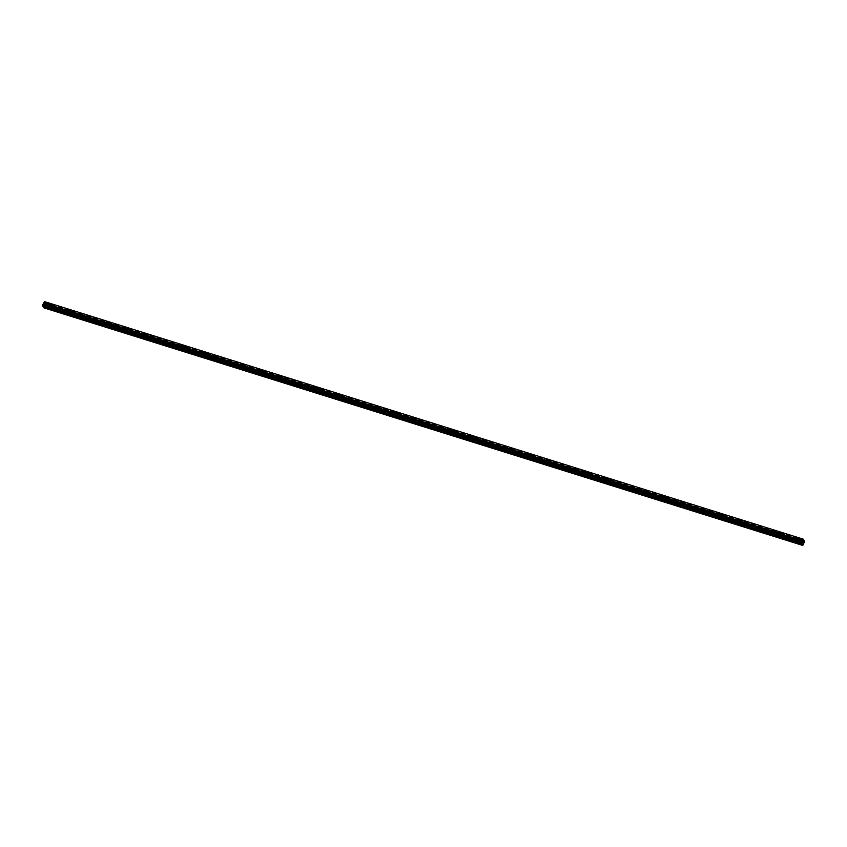 <?xml version="1.0" encoding="UTF-8"?>
<svg xmlns="http://www.w3.org/2000/svg" width="847" height="847" viewBox="0 0 847 847"><rect width="100%" height="100%" fill="white"/><g stroke="black" fill="none" stroke-linecap="round" stroke-linejoin="round"><path stroke-width="0.64" stroke-dasharray="4.24 3.18" d="M797.652 543.065L797.154 542.345L796.349 542.228L797.345 543.065L802.151 544.473L802.681 545.394M797.969 539.994L798.996 540.778L797.969 539.994M800.383 539.327L797.842 538.025M778.446 537.051L777.355 536.151L778.139 537.051L797.059 542.874M778.764 533.981L779.791 534.764L778.764 533.981M781.178 533.314L778.637 532.022M759.24 531.037L758.15 530.137L758.933 531.037L777.853 536.86M759.558 527.967L760.585 528.75L759.558 527.967M761.961 527.3L759.431 526.008M740.024 525.024L738.944 524.124L739.727 525.024L758.647 530.847M740.342 521.953L741.379 522.737L740.342 521.953M742.755 521.286L740.225 519.994M720.818 519.01L719.728 518.11L720.511 519.01L739.431 524.833M721.136 515.939L722.173 516.723L721.136 515.939M723.55 515.272L721.019 513.981M701.612 512.996L700.522 512.096L701.305 512.996L720.225 518.819M701.93 509.936L702.968 510.709L701.93 509.936M704.344 509.259L701.803 507.967M682.407 506.982L681.316 506.083L682.1 506.993L701.02 512.806M682.724 503.923L683.762 504.696L682.724 503.923M685.138 503.245L682.597 501.953M663.201 500.969L662.11 500.069L662.894 500.979L681.814 506.792M663.519 497.909L664.546 498.682L663.519 497.909M665.933 497.231L663.392 495.94M643.995 494.955L642.905 494.055L643.688 494.966L662.608 500.778M644.313 491.895L645.34 492.668L644.313 491.895M646.716 491.218L644.186 489.926M624.79 488.941L643.402 494.775M625.107 485.882L626.134 486.654L625.107 485.882M627.511 485.204L624.98 483.912M605.573 482.928L605.086 482.218L604.271 482.091L605.277 482.938L624.197 488.761M605.891 479.868L606.928 480.641L605.891 479.868M608.305 479.201L605.774 477.899M586.368 476.914L585.88 476.205L585.065 476.078L586.06 476.925L604.98 482.748M586.685 473.854L587.723 474.627L586.685 473.854M589.099 473.187L586.558 471.885M567.162 470.9L585.775 476.734M567.479 467.84L568.517 468.613L567.479 467.84M569.893 467.173L567.352 465.882M547.956 464.887L566.569 470.72M548.274 461.827L549.311 462.6L548.274 461.827M550.688 461.16L548.147 459.857M528.75 458.873L547.363 464.707M529.068 455.813L530.095 456.597L529.068 455.813M531.482 455.146L528.941 453.844M509.545 452.87L509.047 452.15L508.232 452.033L509.238 452.87L528.157 458.693M509.862 449.799L510.889 450.583L509.862 449.799M512.266 449.132L509.735 447.83M490.339 446.856L489.248 445.956L490.032 446.856L508.952 452.679M490.657 443.786L491.684 444.569L490.657 443.786M493.06 443.119L490.529 441.827M471.123 440.842L470.043 439.942L470.826 440.842L489.746 446.665M471.44 437.772L472.478 438.555L471.44 437.772M473.854 437.105L471.324 435.813M451.917 434.829L450.826 433.929L451.61 434.829L470.53 440.652M452.234 431.758L453.272 432.542L452.234 431.758M454.648 431.091L452.107 429.8M432.711 428.815L431.621 427.915L432.404 428.815L451.324 434.638M433.029 425.745L434.066 426.528L433.029 425.745M435.443 425.078L432.902 423.786M413.505 422.801L412.415 421.901L413.198 422.801L432.118 428.624M413.823 419.741L414.861 420.514L413.823 419.741M416.237 419.064L413.696 417.772M394.3 416.788L393.209 415.888L393.993 416.798L412.913 422.611M394.617 413.728L395.644 414.501L394.617 413.728M397.021 413.05L394.49 411.758M375.094 410.774L374.003 409.874L374.787 410.784L393.707 416.597M375.412 407.714L376.439 408.487L375.412 407.714M377.815 407.036L375.285 405.745M355.888 404.76L354.798 403.86L355.581 404.771L374.501 410.583M356.206 401.7L357.233 402.473L356.206 401.7M358.609 401.023L356.079 399.731M336.672 398.746L335.592 397.846L336.375 398.757L355.295 404.58M336.99 395.687L338.027 396.46L336.99 395.687M339.403 395.009L336.862 393.717M317.466 392.733L336.079 398.566M317.784 389.673L318.821 390.446L317.784 389.673M320.198 389.006L317.657 387.704M298.26 386.719L316.873 392.553M298.578 383.659L299.616 384.432L298.578 383.659M300.992 382.992L298.451 381.69M279.055 380.705L297.668 386.539M279.372 377.646L280.41 378.418L279.372 377.646M281.786 376.979L279.245 375.676M259.849 374.692L278.462 380.525M260.167 371.632L261.194 372.405L260.167 371.632M262.581 370.954L260.04 369.663M240.643 368.678L259.256 374.512M240.961 365.618L241.988 366.402L240.961 365.618M243.364 364.951L240.834 363.649M221.438 362.675L220.94 361.955L220.125 361.838L221.131 362.675L240.05 368.498M221.755 359.604L222.782 360.388L221.755 359.604M224.159 358.937L221.628 357.635M202.221 356.661L201.141 355.761L201.925 356.661L220.845 362.484M202.539 353.591L203.576 354.374L202.539 353.591M204.953 352.924L202.422 351.632M183.016 350.647L181.925 349.747L182.708 350.647L201.628 356.471M183.333 347.577L184.371 348.361L183.333 347.577M185.747 346.91L183.206 345.618M163.81 344.634L162.719 343.734L163.503 344.634L182.423 350.457M164.127 341.563L165.165 342.347L164.127 341.563M166.541 340.896L164 339.605M144.604 338.62L143.514 337.72L144.297 338.62L163.217 344.443M144.922 335.55L145.959 336.333L144.922 335.55M147.336 334.883L144.795 333.591M125.398 332.606L124.308 331.706L125.091 332.606L144.011 338.429M125.716 329.536L126.743 330.319L125.716 329.536M128.119 328.869L125.589 327.577M106.193 326.593L105.102 325.693L105.886 326.603L124.805 332.416M106.51 323.533L107.537 324.306L106.51 323.533M108.914 322.855L106.383 321.564M86.987 320.579L85.896 319.679L86.68 320.59L105.6 326.402M87.305 317.519L88.332 318.292L87.305 317.519M89.708 316.842L87.177 315.55M67.771 314.565L66.691 313.665L67.474 314.576L86.383 320.388M68.088 311.505L69.126 312.278L68.088 311.505M70.502 310.828L67.972 309.536M47.718 307.779L48.787 308.488L47.718 307.779M48.882 305.492L49.92 306.265L48.882 305.492M51.296 304.814L48.755 303.522M48.703 305.227L50.428 306.529L48.703 305.227M49.497 303.681L51.212 304.984L49.497 303.681M67.908 311.241L69.634 312.543L67.908 311.241M68.702 309.695L70.417 310.997L68.702 309.695M87.114 317.254L88.84 318.546L87.114 317.254M87.908 315.709L89.623 317.011L87.908 315.709M106.33 323.268L108.045 324.56L106.33 323.268M107.114 321.722L108.84 323.014L107.114 321.722M125.536 329.282L127.251 330.574L125.536 329.282M126.319 327.736L128.045 329.028L126.319 327.736M144.742 335.296L146.457 336.587L144.742 335.296M145.525 333.75L147.251 335.041L145.525 333.75M163.947 341.309L165.673 342.601L163.947 341.309M164.731 339.763L166.457 341.055L164.731 339.763M183.153 347.323L184.879 348.615L183.153 347.323M183.947 345.777L185.662 347.069L183.947 345.777M202.359 353.337L204.085 354.628L202.359 353.337M203.153 351.791L204.868 353.083L203.153 351.791M221.565 359.35L223.29 360.642L221.565 359.35M222.359 357.805L224.074 359.096L222.359 357.805M240.781 365.364L242.496 366.656L240.781 365.364M241.564 363.818L243.29 365.11L241.564 363.818M259.987 371.367L261.702 372.669L259.987 371.367M260.77 369.832L262.496 371.124L260.77 369.832M279.192 377.381L280.908 378.683L279.192 377.381M279.976 375.835L281.702 377.137L279.976 375.835M298.398 383.395L300.124 384.697L298.398 383.395M299.182 381.849L300.907 383.151L299.182 381.849M317.604 389.408L319.33 390.711L317.604 389.408M318.398 387.862L320.113 389.165L318.398 387.862M336.81 395.422L338.535 396.724L336.81 395.422M337.604 393.876L339.319 395.178L337.604 393.876M356.015 401.436L357.741 402.738L356.015 401.436M356.809 399.89L358.525 401.192L356.809 399.89M375.232 407.449L376.947 408.741L375.232 407.449M376.015 405.904L377.741 407.206L376.015 405.904M394.437 413.463L396.152 414.755L394.437 413.463M395.221 411.917L396.947 413.209L395.221 411.917M413.643 419.477L415.369 420.768L413.643 419.477M414.427 417.931L416.152 419.223L414.427 417.931M432.849 425.49L434.575 426.782L432.849 425.49M433.632 423.945L435.358 425.236L433.632 423.945M452.054 431.504L453.78 432.796L452.054 431.504M452.849 429.958L454.564 431.25L452.849 429.958M471.26 437.518L472.986 438.81L471.26 437.518M472.054 435.972L473.769 437.264L472.054 435.972M490.466 443.532L492.192 444.823L490.466 443.532M491.26 441.986L492.975 443.277L491.26 441.986M509.682 449.545L511.397 450.837L509.682 449.545M510.466 447.999L512.191 449.291L510.466 447.999M528.888 455.559L530.603 456.851L528.888 455.559M529.671 454.013L531.397 455.305L529.671 454.013M548.094 461.562L549.819 462.864L548.094 461.562M548.877 460.027L550.603 461.319L548.877 460.027M567.299 467.576L569.025 468.878L567.299 467.576M568.083 466.03L569.809 467.332L568.083 466.03M586.505 473.589L588.231 474.892L586.505 473.589M587.299 472.044L589.014 473.346L587.299 472.044M605.711 479.603L607.437 480.905L605.711 479.603M606.505 478.057L608.22 479.36L606.505 478.057M624.917 485.617L626.642 486.919L624.917 485.617M625.711 484.071L627.426 485.373L625.711 484.071M644.133 491.631L645.848 492.933L644.133 491.631M644.916 490.085L646.642 491.387L644.916 490.085M663.339 497.644L665.054 498.936L663.339 497.644M664.122 496.098L665.848 497.401L664.122 496.098M682.544 503.658L684.27 504.95L682.544 503.658M683.328 502.112L685.054 503.404L683.328 502.112M701.75 509.672L703.476 510.963L701.75 509.672M702.534 508.126L704.259 509.418L702.534 508.126M720.956 515.685L722.682 516.977L720.956 515.685M721.75 514.14L723.465 515.431L721.75 514.14M740.162 521.699L741.887 522.991L740.162 521.699M740.956 520.153L742.671 521.445L740.956 520.153M759.367 527.713L761.093 529.004L759.367 527.713M760.161 526.167L761.877 527.459L760.161 526.167M778.584 533.726L780.299 535.018L778.584 533.726M779.367 532.181L781.093 533.472L779.367 532.181M797.789 539.74L799.504 541.032L797.789 539.74M798.573 538.194L800.299 539.486L798.573 538.194M44.531 304.465L44.256 305.439M802.734 542.662L803.136 541.868L802.734 542.662M802.924 541.572L802.522 542.366L802.924 541.572M802.522 542.366L802.892 541.699L802.522 542.366M803.136 539.168L44.446 301.648L803.168 539.126L801.071 542.683L802.151 544.473M45.494 305.047L804.216 542.567M48.565 308.552L67.178 314.375M43.451 307.101L802.141 544.621M43.472 306.953L47.972 308.372M48.067 307.842L66.691 313.665M67.284 313.856L85.896 319.679M86.489 319.87L105.102 325.693M105.695 325.883L124.308 331.706M124.901 331.897L143.514 337.72M144.106 337.911L162.719 343.734M163.312 343.924L181.925 349.747M182.518 349.938L201.141 355.761M201.734 355.952L220.347 361.775M220.94 361.955L239.553 367.789M240.146 367.969L258.759 373.802M259.351 373.982L277.964 379.816M278.557 379.996L297.17 385.83M297.763 386.01L316.376 391.843M316.969 392.023L335.592 397.846M336.185 398.037L354.798 403.86M355.391 404.051L374.003 409.874M374.596 410.064L393.209 415.888M393.802 416.078L412.415 421.901M413.008 422.092L431.621 427.915M432.214 428.106L450.826 433.929M451.43 434.119L470.043 439.942M470.636 440.133L489.248 445.956M489.841 446.147L508.454 451.97M509.047 452.15L527.66 457.983M528.253 458.163L546.866 463.997M547.458 464.177L566.071 470.011M566.664 470.191L585.277 476.025M585.88 476.205L604.493 482.038M605.086 482.218L623.699 488.052M624.292 488.232L642.905 494.055M643.498 494.246L662.11 500.069M662.703 500.259L681.316 506.083M681.909 506.273L700.522 512.096M701.115 512.287L719.728 518.11M720.331 518.3L738.944 524.124M739.537 524.314L758.15 530.137M758.743 530.328L777.355 536.151M777.948 536.342L796.561 542.165M797.154 542.345L801.664 543.763M42.382 305.174L801.071 542.683M42.35 305.523L801.04 543.033M43.038 306.339L801.58 543.806M42.975 306.243L47.474 307.652M44.192 301.839L802.818 539.338L44.203 301.839M44.065 301.871L802.744 539.391M43.79 302.411L802.48 539.92M43.769 302.538L802.458 540.058M43.716 303.078L802.405 540.598M43.705 303.141L802.384 540.661M43.684 303.406L802.363 540.926M43.652 303.491L802.342 541.011M43.303 304.189L801.982 541.699M43.25 304.242L801.94 541.752M42.752 304.507L801.442 542.016M42.678 304.592L801.357 542.112M796.349 542.228L797.482 539.994M777.133 536.215L778.277 533.981M757.927 530.201L759.06 527.977M738.722 524.187L739.855 521.964M719.516 518.173L720.649 515.95M700.31 512.16L701.443 509.936M681.104 506.146L682.237 503.923M661.899 500.132L663.032 497.909M642.682 494.119L643.826 491.895M623.477 488.105L624.61 485.882M604.271 482.091L605.404 479.868M585.065 476.078L586.198 473.854M565.86 470.064L566.992 467.84M546.654 464.05L547.787 461.827M527.448 458.047L528.581 455.813M508.232 452.033L509.375 449.799M489.026 446.02L490.159 443.786M469.82 440.006L470.953 437.772M450.615 433.992L451.747 431.769M431.409 427.979L432.542 425.755M412.203 421.965L413.336 419.741M392.997 415.951L394.13 413.728M373.781 409.937L374.925 407.714M354.575 403.924L355.708 401.7M335.37 397.91L336.503 395.687M316.164 391.896L317.297 389.673M296.958 385.883L298.091 383.659M277.752 379.869L278.885 377.646M258.547 373.855L259.68 371.632M239.33 367.852L240.474 365.618M220.125 361.838L221.258 359.604M200.919 355.825L202.052 353.591M181.713 349.811L182.846 347.577M162.508 343.797L163.64 341.574M143.302 337.784L144.435 335.56M124.096 331.77L125.229 329.547M104.88 325.756L106.023 323.533M85.674 319.743L86.807 317.519M66.468 313.729L67.601 311.505M47.263 307.715L48.395 305.492M47.887 305.238L48.681 303.692M67.093 311.241L67.887 309.706M86.299 317.254L87.093 315.709M105.515 323.268L106.299 321.722M124.721 329.282L125.504 327.736M143.926 335.296L144.71 333.75M163.132 341.309L163.916 339.763M182.338 347.323L183.132 345.777M201.544 353.337L202.338 351.791M220.749 359.35L221.543 357.805M239.966 365.364L240.749 363.818M259.171 371.378L259.955 369.832M278.377 377.391L279.161 375.846M297.583 383.405L298.366 381.859M316.789 389.419L317.583 387.873M335.994 395.433L336.788 393.887M355.2 401.436L355.994 399.9M374.416 407.449L375.2 405.904M393.622 413.463L394.406 411.917M412.828 419.477L413.611 417.931M432.034 425.49L432.817 423.945M451.239 431.504L452.033 429.958M470.445 437.518L471.239 435.972M489.651 443.532L490.445 441.986M508.867 449.545L509.65 447.999M528.073 455.559L528.856 454.013M547.278 461.573L548.062 460.027M566.484 467.586L567.268 466.041M585.69 473.6L586.484 472.054M604.896 479.614L605.69 478.068M624.101 485.627L624.895 484.082M643.318 491.631L644.101 490.095M662.523 497.644L663.307 496.098M681.729 503.658L682.513 502.112M700.935 509.672L701.718 508.126M720.141 515.685L720.935 514.14M739.346 521.699L740.14 520.153M758.563 527.713L759.346 526.167M777.768 533.726L778.552 532.181M796.974 539.74L797.758 538.194M799.504 541.032L800.299 539.486M780.299 535.018L781.093 533.472M761.093 529.004L761.877 527.459M741.887 522.991L742.671 521.445M722.682 516.977L723.465 515.431M703.476 510.963L704.259 509.418M684.27 504.95L685.054 503.404M665.054 498.936L665.848 497.401M645.848 492.933L646.642 491.387M626.642 486.919L627.426 485.373M607.437 480.905L608.22 479.36M588.231 474.892L589.014 473.346M569.025 468.878L569.809 467.332M549.819 462.864L550.603 461.319M530.603 456.851L531.397 455.305M511.397 450.837L512.191 449.291M492.192 444.823L492.975 443.277M472.986 438.81L473.769 437.264M453.78 432.796L454.564 431.25M434.575 426.782L435.358 425.236M415.369 420.768L416.152 419.223M396.152 414.755L396.947 413.209M376.947 408.741L377.741 407.206M357.741 402.738L358.525 401.192M338.535 396.724L339.319 395.178M319.33 390.711L320.113 389.165M300.124 384.697L300.907 383.151M280.908 378.683L281.702 377.137M261.702 372.669L262.496 371.124M242.496 366.656L243.29 365.11M223.29 360.642L224.074 359.096M204.085 354.628L204.868 353.083M184.879 348.615L185.662 347.069M165.673 342.601L166.457 341.055M146.457 336.587L147.251 335.041M127.251 330.574L128.045 329.028M108.045 324.56L108.84 323.014M88.84 318.546L89.623 317.011M69.634 312.543L70.417 310.997M50.428 306.529L51.212 304.984M48.787 308.488L49.92 306.265M67.993 314.502L69.126 312.278M87.199 320.515L88.332 318.292M106.404 326.529L107.537 324.306M125.61 332.543L126.743 330.319M144.816 338.556L145.959 336.333M164.032 344.57L165.165 342.347M183.238 350.584L184.371 348.361M202.444 356.598L203.576 354.374M221.649 362.611L222.782 360.388M240.855 368.625L241.988 366.402M260.061 374.639L261.194 372.405M279.266 380.652L280.41 378.418M298.483 386.666L299.616 384.432M317.689 392.669L318.821 390.446M336.894 398.683L338.027 396.46M356.1 404.697L357.233 402.473M375.306 410.71L376.439 408.487M394.511 416.724L395.644 414.501M413.717 422.738L414.861 420.514M432.933 428.751L434.066 426.528M452.139 434.765L453.272 432.542M471.345 440.779L472.478 438.555M490.551 446.793L491.684 444.569M509.756 452.806L510.889 450.583M528.962 458.82L530.095 456.597M548.168 464.834L549.311 462.6M567.384 470.847L568.517 468.613M586.59 476.861L587.723 474.627M605.796 482.875L606.928 480.641M625.001 488.878L626.134 486.654M644.207 494.892L645.34 492.668M663.413 500.905L664.546 498.682M682.618 506.919L683.762 504.696M701.835 512.933L702.968 510.709M721.041 518.946L722.173 516.723M740.246 524.96L741.379 522.737M759.452 530.974L760.585 528.75M778.658 536.987L779.791 534.764M797.863 543.001L798.996 540.778M44.16 301.839L802.85 539.348"/><path stroke-width="1.27" d="M797.842 538.036L800.383 539.327M778.637 532.022L781.167 533.314M759.431 526.008L761.961 527.3M740.225 519.994L742.755 521.286M721.009 513.981L723.55 515.272M701.803 507.967L704.344 509.259M682.597 501.953L685.138 503.245M663.392 495.94L665.933 497.231M644.186 489.926L646.727 491.218M624.98 483.912L627.511 485.204M605.774 477.899L608.305 479.19M586.558 471.885L589.099 473.177M567.352 465.871L569.893 467.163M548.147 459.857L550.688 461.149M528.941 453.854L531.482 455.135M509.735 447.841L512.276 449.132M490.529 441.827L493.06 443.119M471.324 435.813L473.854 437.105M452.107 429.8L454.648 431.091M432.902 423.786L435.443 425.078M413.696 417.772L416.237 419.064M394.49 411.758L397.031 413.05M375.285 405.745L377.826 407.036M356.079 399.731L358.609 401.023M336.873 393.717L339.403 395.009M317.657 387.704L320.198 388.995M298.451 381.69L300.992 382.982M279.245 375.676L281.786 376.968M260.04 369.663L262.581 370.965M240.834 363.659L243.364 364.941M221.628 357.646L224.159 358.937M202.422 351.632L204.953 352.924M183.206 345.618L185.747 346.91M164 339.605L166.541 340.896M144.795 333.591L147.336 334.883M125.589 327.577L128.13 328.869M106.383 321.564L108.914 322.855M87.177 315.55L89.708 316.842M67.972 309.536L70.502 310.828M48.755 303.522L51.296 304.814M44.182 303.967L43.949 305.005M44.531 304.465L44.256 305.439M45.95 303.798L43.991 307.874L42.35 305.523L44.489 301.606L45.95 303.798L804.65 541.244L803.178 539.126L44.489 301.606M804.216 542.578L45.526 305.058L804.216 542.578L804.629 541.318M45.96 303.734L804.65 541.244L45.96 303.724M43.991 307.874L802.681 545.394L804.152 542.556M44.192 307.768L802.882 545.288M44.489 307.196L803.178 544.706M44.531 307.059L803.221 544.568M44.605 306.18L803.295 543.689M44.626 306.095L803.316 543.605M44.986 305.396L803.676 542.916M45.029 305.344L803.718 542.863M45.177 305.269L803.867 542.779M45.219 305.227L803.909 542.747M45.6 305.005L804.29 542.514M45.876 304.475L804.565 541.985M45.897 304.338L804.576 541.858"/></g></svg>
